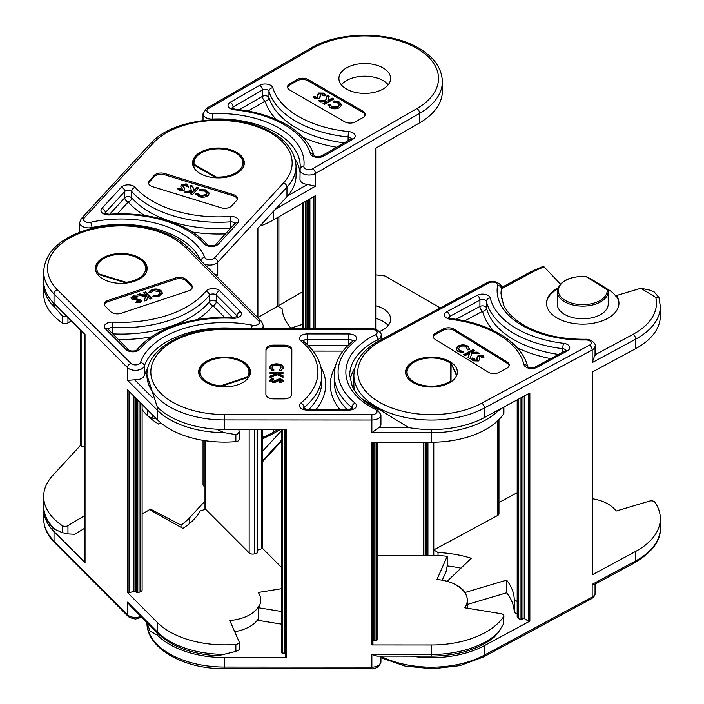 <?xml version="1.0" encoding="UTF-8"?>
<svg xmlns="http://www.w3.org/2000/svg" width="704" height="704" viewBox="0 0 704 704"><rect width="100%" height="100%" fill="white"/><g stroke="black" fill="none" stroke-linecap="round" stroke-linejoin="round"><path stroke-width="1.06" d="M379.394 331.566A25.863 14.934 0 0 0 390.641 319.246A25.863 14.934 0 0 0 383.064 308.686A25.863 14.934 0 0 0 376.015 305.8M376.015 318.472A25.863 14.934 180 0 1 383.064 321.358A25.863 14.934 180 0 1 388.203 325.582M388.203 84.814A25.863 14.934 0 0 0 383.064 80.59A25.863 14.934 0 0 0 341.352 84.814M383.064 67.918A25.863 14.934 180 0 1 390.641 78.478A25.863 14.934 180 0 1 374.678 92.268A25.863 14.934 180 0 1 346.482 89.038A25.863 14.934 180 0 1 338.906 78.478A25.863 14.934 180 0 1 354.878 64.68A25.863 14.934 180 0 1 383.064 67.918M192.975 165.528L192.975 163.803A25.476 14.714 0 0 0 193.09 165.22L193.204 166.197M194.146 168.071L193.626 164.824L193.09 165.22A1.038 0.845 -9.5 0 1 194.119 164.314A24.446 14.115 180 0 1 208.014 150.19A24.446 14.115 180 0 1 235.734 152.979A24.446 14.115 180 0 1 240.557 168.978A24.446 14.115 180 0 1 216.093 177.003L216.014 177.822M299.992 178.939A9.055 5.227 0 0 0 299.966 179.309A9.055 5.227 0 0 0 307.428 184.448L287.716 195.835M295.284 159.518A81.743 47.194 180 0 1 299.966 172.137M260.638 225.236L261.14 225.711L261.14 224.69M315.392 328.742L315.392 195.694L273.319 219.982A77.598 44.801 180 0 1 261.14 225.711M257.893 317.592L277.675 306.178L282.084 308.722A82.773 47.793 0 0 0 290.884 328.117L302.474 324.377M319.686 101.438L325.67 101.068L327.193 95.216L329.164 96.351L327.888 101.411L332.174 98.938L333.08 99.458M327.193 96.061L328.953 97.073M323.761 103.796L326.251 102.353L326.251 101.508L320.434 101.869L318.366 100.681L325.67 100.223L327.193 95.216M313.333 97.319L315.612 97.275M317.513 95.63L318.666 93.87L324.016 93.958L324.016 93.113L325.292 94.802L324.949 95.894L322.643 95.568L322.318 94.019L320.399 93.922L320.135 97.214M324.016 93.958L325.23 95.242M315.7 97.275L316.078 98.578L317.698 98.314L317.513 94.785L318.666 93.025L324.016 93.113M333.96 102.265L333.986 101.728L339.618 102.96L341.642 105.266M337.902 107.545L339.319 104.861L337.982 103.074L333.925 102.265L333.986 100.883L339.618 102.115L341.686 104.843L339.548 107.642C336.371 109.199 333.186 109.208 329.982 107.65L327.897 104.35L330.255 104.377L331.681 107.589L337.902 107.545L339.319 104.861M327.923 105.195L330.246 105.222M215.688 177.804L215.6 177.514A1.038 0.598 -60 0 1 216.093 177.003L194.119 164.314A1.038 0.598 120 0 0 193.626 164.824L215.6 177.514L215.002 177.76M248.019 111.038L265.135 101.156A3.881 3.124 163.2 0 0 268.954 97.601A3.881 2.244 0 0 0 267.881 96.404A3.881 2.244 0 0 0 262.39 96.404L262.39 90.068A3.881 2.244 180 0 1 267.881 90.068A3.881 2.244 180 0 1 268.954 91.265A97.258 56.153 0 0 0 348.11 136.963A3.881 2.244 180 0 1 350.187 137.588A3.881 2.244 180 0 1 351.27 138.794M327.888 100.566L332.174 98.094L333.819 99.035L324.667 104.315L323.03 103.374L326.251 101.508M332.174 98.938L332.174 98.094M325.67 101.068L325.67 100.223M320.038 96.378L319.132 98.718L314.415 98.666L313.35 96.369L315.7 96.43L315.612 97.786M322.643 95.568L322.837 94.846L322.837 95.691M318.666 93.87L318.666 93.025M317.698 98.314L317.416 97.812L317.416 98.657M316.078 98.578L316.078 97.733L317.416 97.812M315.7 96.43L316.078 97.733M339.618 102.96L339.618 102.115M333.986 101.728L333.986 100.883M331.681 107.589L331.681 106.744L337.902 106.7M330.255 104.377L331.681 106.744M365.138 115.016A7.762 4.479 0 0 0 362.947 112.482L308.079 80.802A7.762 4.479 0 0 0 297.097 80.802L289.784 85.026A7.762 4.479 0 0 0 287.593 87.56M297.097 79.534L289.784 83.758A7.762 4.479 0 0 0 287.514 86.926A7.762 4.479 0 0 0 289.784 90.094L344.661 121.774A7.762 4.479 0 0 0 355.634 121.774L362.947 117.55A7.762 4.479 0 0 0 365.218 114.382A7.762 4.479 0 0 0 362.947 111.214L308.079 79.534A7.762 4.479 0 0 0 297.097 79.534L297.097 80.802M275.282 209.343L315.418 186.173L307.428 184.448M375.707 148.192L375.707 329.34L375.707 148.192L419.646 122.83A77.598 44.801 0 0 0 442.376 91.15L442.376 81.646C441.866 68.218 434.016 57.059 418.845 48.189C390.35 30.985 339.205 30.985 310.71 48.189A3.881 2.244 60 0 1 312.646 48.382A73.718 42.566 180 0 1 416.909 48.382A73.718 42.566 180 0 1 416.909 108.574L312.682 168.749A5.174 2.983 180 0 1 306.874 169.347A5.174 2.983 180 0 1 303.855 166.426A85.624 49.43 0 0 0 278.995 128.005A85.624 49.43 0 0 0 212.441 113.643L212.714 119.046A81.743 47.194 180 0 1 276.25 132.757A81.743 47.194 180 0 1 300.194 166.126A81.743 47.194 180 0 1 300.054 168.863M302.474 291.861L278.881 305.474M439.921 308.07A77.598 44.801 0 0 0 439.71 307.595L384.956 275.986A77.598 44.801 0 0 0 376.015 274.921M152.715 415.078L152.715 418.185L156.57 418.933M152.715 418.185L148.078 416.478M67.954 533.922L62.198 532.62L62.198 525.589A3.881 2.244 0 0 0 63.325 526.117A3.881 2.244 0 0 0 67.954 525.686L67.954 533.922L74.712 534.274L84.885 528.123M230.595 149.767A25.863 14.934 180 0 1 244.314 162.958A25.863 14.934 180 0 1 206.298 176.141A25.863 14.934 180 0 1 192.579 162.958A25.863 14.934 180 0 1 230.595 149.767M66.493 315.973L63.325 316.466L62.198 315.814L62.198 322.837A3.881 2.244 0 0 0 63.325 323.365A3.881 2.244 0 0 0 67.954 322.934L67.954 317.442M97.759 274.674A1.038 0.783 -35.7 0 1 98.674 273.838A24.446 14.115 180 0 1 104.826 257.981A24.446 14.115 180 0 1 132.739 255.974A24.446 14.115 180 0 1 145.446 270.459A24.446 14.115 180 0 1 126.113 282.26L126.28 283.078M230.507 228.395L230.498 221.839A3.881 2.244 180 0 1 232.804 222.086A3.881 2.244 180 0 1 234.819 223.722M181.016 527.349L181.016 525.114L150.304 509.018L150.304 510.057M204.996 501.046L189.772 517.572A77.598 44.801 180 0 1 181.016 525.114M71.377 320.866L67.954 322.934M62.198 322.837A77.598 44.801 180 0 1 43.657 293.779L43.657 284.275A77.598 44.801 0 0 0 55.141 307.727L52.747 302.139M249.163 429.449L249.163 552.922L205.55 509.212L200.138 511.007A82.773 47.793 0 0 1 182.917 528.414L149.512 509.608A36.212 20.909 0 0 1 142.12 513.621A36.212 20.909 0 0 0 150.304 509.018M203.042 440.352L203.042 484.695A4.136 2.394 0 0 0 204.996 486.719M142.12 409.543A82.773 47.793 0 0 0 158.682 424.116L160.794 422.849M84.885 447.128L81.118 445.975A1.038 0.598 180 0 1 80.573 445.447L80.573 330.088M62.198 525.589A77.598 44.801 180 0 1 43.657 496.531A77.598 44.801 180 0 1 52.747 475.49L80.573 445.298M84.885 515.451L67.954 525.686M190.529 186.261L192.799 186.965L193.706 191.206L196.557 188.118L198 188.558M186.182 192.544L191.409 191.25L190.335 185.354L192.799 186.12L193.706 190.362L196.557 187.273L198.607 187.898L192.526 194.489L190.485 193.864L192.623 191.541L187.246 192.87L184.659 192.069L191.409 190.406M191.092 194.049L192.623 192.386L192.623 191.541M183.19 186.111L184.694 189.578M180.69 186.155L181.078 185.548L186.234 184.73L188.54 187.238M178.059 189.587L179.96 189.306L180.981 190.485L182.301 190.335L182.398 189.314M180.981 190.485L180.981 189.64L182.301 189.49L182.398 189.966M199.698 190.476L205.718 190.714L209.308 193.626M196.064 194.753L197.903 194.454L200.464 196.469L206.386 195.378L206.994 193.222L204.635 191.048L200.341 190.96L199.698 189.631L205.718 189.869L209.352 193.186L208.437 195.166C206.193 197.19 203.148 197.727 199.294 196.786L195.633 193.978L197.903 193.609L200.464 195.624L206.386 194.533L206.994 193.222M99.062 276.1L98.349 274.41L125.787 282.841L125.189 283.193M97.83 274.762L98.674 273.838L126.113 282.26L125.946 283.122M117.304 213.858L128.216 202.004A3.881 2.825 138.7 0 0 131.683 197.824A3.881 2.244 0 0 0 130.038 196.865A3.881 2.244 0 0 0 124.793 197.789L124.793 191.453A3.881 2.244 180 0 1 130.038 190.52A3.881 2.244 180 0 1 131.683 191.488A97.258 56.153 0 0 0 230.498 221.839L230.023 216.454A93.377 53.909 180 0 1 135.142 187.308A7.762 4.479 0 0 0 131.868 185.381A7.762 4.479 0 0 0 121.37 187.229L101.878 208.384A7.762 4.479 0 0 0 102.335 213.03A7.762 4.479 0 0 0 109.683 214.931A93.377 53.909 180 0 1 165.114 220.836A93.377 53.909 180 0 1 204.565 244.077A7.762 4.479 0 0 0 211.411 246.532A7.762 4.479 0 0 0 218.337 244.156A3.881 2.798 -137.3 0 0 215.486 244.693C215.442 245.872 208.569 246.277 207.486 244.684A3.881 2.825 138.7 0 0 204.565 244.077M193.706 191.206L193.706 190.362M196.557 188.118L196.557 187.273M192.799 186.965L192.799 186.12M186.234 184.73L186.234 183.885L188.54 186.393L186.164 186.463L185.064 185.046L183.19 185.266L184.765 189.156L184.404 190.062L179.863 190.819L177.681 188.795L179.96 188.461L180.981 189.64M183.19 185.266L183.04 186.498M181.078 185.548L181.078 184.703L186.234 183.885M182.398 189.121L180.866 186.578L181.078 184.703M179.96 189.306L179.96 188.461M205.718 190.714L205.718 189.869M206.386 195.378L206.386 194.533M200.464 196.469L200.464 195.624M197.903 194.454L197.903 193.609M237.301 199.162A7.762 4.479 0 0 0 233.27 195.835L164.754 174.794A7.762 4.479 0 0 0 154.264 176.651L149.406 181.922A7.762 4.479 0 0 0 148.57 183.392M154.264 175.384L149.406 180.655A7.762 4.479 0 0 0 148.491 182.758A7.762 4.479 0 0 0 152.61 186.71L221.118 207.759A7.762 4.479 0 0 0 231.616 205.902L236.474 200.631A7.762 4.479 0 0 0 237.38 198.528A7.762 4.479 0 0 0 233.27 194.568L164.754 173.527A7.762 4.479 0 0 0 154.264 175.384L154.264 176.651M55.141 307.727L62.198 315.814M216.506 276.302L217.73 274.965L214.887 274.683M257.778 317.671L257.778 228.342L286.959 196.671A77.598 44.801 0 0 0 296.05 175.63L296.05 166.126C294.58 147.18 280.632 133.417 254.214 124.837C218.548 113.318 169.541 121.774 150.515 143.502A3.881 2.798 42.7 0 1 153.366 142.965A73.718 42.566 180 0 1 253.079 125.382A73.718 42.566 180 0 1 283.536 182.943L214.306 258.078A5.174 2.983 180 0 1 209.062 259.635A5.174 2.983 180 0 1 204.697 257.338A85.624 49.43 0 0 0 161.471 224.787A85.624 49.43 0 0 0 90.561 222.288A3.881 1.135 77.5 0 1 91.951 227.542A81.743 47.194 180 0 1 159.65 229.935A81.743 47.194 180 0 1 200.675 260.436M262.231 451.607L281.433 430.769M55.141 529.496L52.835 528.114C46.807 521.365 43.754 513.999 43.657 506.035A77.598 44.801 0 0 0 55.141 529.496L62.198 532.62M239.061 649.845L235.866 651.411L235.866 644.38A3.881 2.244 0 0 0 237.239 644.107A3.881 2.244 0 0 0 239.184 642.171A3.881 2.244 0 0 0 239.061 641.617L229.777 620.523A35.825 20.68 180 0 0 242.422 617.989A35.825 20.68 180 0 0 259.046 605.625L259.406 605.713A36.212 20.909 0 0 0 260.753 600.063A36.212 20.909 0 0 0 258.289 592.469L281.433 588.711L258.289 592.469A36.212 20.909 0 0 1 260.753 600.063L260.753 600.063A36.212 20.909 0 0 1 258.254 607.693L258.254 620.365L281.433 624.158M258.254 618.878A35.825 20.68 180 0 1 242.422 629.816A35.825 20.68 180 0 1 234.705 631.726M108.346 255.49A25.863 14.934 180 0 1 147.127 268.435A25.863 14.934 180 0 1 134.165 281.371A25.863 14.934 180 0 1 95.392 268.435A25.863 14.934 180 0 1 108.346 255.49M238.77 429.44L239.184 431.596L237.239 434.456L235.866 434.597L235.866 441.628A3.881 2.244 0 0 0 237.239 441.355A3.881 2.244 0 0 0 239.184 439.41L239.184 431.596M152.733 397.936L134.649 379.808A9.055 5.227 0 0 0 144.311 375.602A81.743 47.194 180 0 1 147.708 368.526M220.352 386.698L220.493 385.88A24.446 14.115 180 0 1 200.482 374.458A24.446 14.115 180 0 1 212.344 359.735A24.446 14.115 180 0 1 240.354 361.205A24.446 14.115 180 0 1 247.421 376.922A1.038 0.792 33 0 1 248.362 377.775M197.261 319.625A101.138 58.397 0 0 0 212.978 305.712A3.881 2.869 38.8 0 1 209.458 301.602L209.458 295.266A3.881 2.244 180 0 1 211.042 294.272A3.881 2.244 180 0 1 216.339 295.09L237.054 315.858A3.881 2.244 180 0 1 237.512 316.598M235.866 441.628A77.598 44.801 180 0 1 157.291 419.663L127.6 389.902L127.6 592.654A1.038 0.598 180 0 0 129.017 592.874L133.945 591.237L133.945 396.264M262.231 548.073L281.433 567.327M262.09 547.932A1.038 0.598 180 0 1 261.712 548.75L257.567 550.132M257.435 552.244A1.038 0.598 180 0 1 257.057 553.054L257.057 429.458M249.163 552.922A4.136 2.394 0 0 0 254.813 553.802L257.057 553.054M137.808 400.127L137.808 592.715L140.043 591.967A4.136 2.394 0 0 0 142.12 589.899L142.12 404.457M137.808 592.715A1.038 0.598 180 0 1 136.391 592.495L135.362 591.457A1.038 0.598 0 0 0 133.945 591.237M235.866 644.38A77.598 44.801 180 0 1 157.291 622.424L127.6 592.654M144.109 293.278L145.49 292.82L151.316 298.654M138.776 295.055L139.797 294.712L146.502 296.525L146.502 295.68L143.475 292.644L145.49 291.975L151.941 298.443L149.934 299.112L147.664 296.833L146.758 300.168L144.214 301.013L145.35 296.824L137.368 294.677L139.797 293.867L146.502 295.68M144.47 300.934L145.35 296.824M134.112 297.924L133.443 298.962L141.486 301.418M133.302 298.663L133.443 298.118L141.134 300.071L141.566 300.978L139.832 302.694L135.705 302.694L136.418 301.4L138.697 301.523L139.181 300.802L131.498 298.857L130.97 297.774L133.03 295.9L137.931 296.102L136.778 297.299L134.112 297.079L133.302 298.663M131.05 298.214L133.03 296.745L137.931 296.947M136.127 302.773L136.418 302.245L138.697 302.368L139.181 300.802M149.054 292.433L152.152 290.382C155.954 289.335 159.025 289.828 161.374 291.861L162.307 293.418M153.226 296.727L153.498 296.19L157.819 296.006L160.002 293.841L160.002 292.996L159.359 291.685L153.314 290.699L150.911 292.75L148.614 292.362L152.152 289.538C155.954 288.49 159.025 288.983 161.374 291.016L162.342 293.005L158.902 296.349L152.838 296.648L153.498 295.346L157.819 295.161L160.002 292.996M221.434 386.786L220.836 386.452L247.773 377.494L247.06 379.306M220.695 386.725L220.493 385.88L247.421 376.922L248.31 377.854M139.797 294.712L139.797 293.867M145.49 292.82L145.49 291.975M141.134 300.916L141.134 300.071M133.03 296.745L133.03 295.9M136.418 302.245L136.418 301.4M152.152 290.382L152.152 289.538M161.374 291.861L161.374 291.016M157.819 296.006L157.819 295.161M153.498 296.19L153.498 295.346M192.254 287.646A7.762 4.479 0 0 0 191.303 286.044L186.138 280.87A7.762 4.479 0 0 0 175.534 279.224L108.293 301.585A7.762 4.479 0 0 0 104.482 304.832M105.442 306.434L110.607 311.608A7.762 4.479 0 0 0 121.202 313.262L188.452 290.902A7.762 4.479 0 0 0 192.333 287.012A7.762 4.479 0 0 0 191.303 284.777L186.138 279.602A7.762 4.479 0 0 0 175.534 277.957L108.293 300.318A7.762 4.479 0 0 0 104.403 304.198A7.762 4.479 0 0 0 105.442 306.434M158.127 407.801A3.881 2.746 135.1 0 0 157.291 410.159A77.598 44.801 0 0 0 223.898 432.599L216.735 429.211M223.898 432.599L235.866 434.597M134.649 379.808L127.582 380.371L157.291 410.159L157.291 419.663M258.711 320.927A5.174 2.983 180 0 1 258.21 324.324A5.174 2.983 180 0 1 252.534 325.248A85.624 49.43 0 0 0 181.808 329.129A85.624 49.43 0 0 0 140.501 362.498A5.174 2.983 180 0 1 136.277 364.874A5.174 2.983 180 0 1 130.944 363.414L57.376 289.67A73.718 42.566 180 0 1 84.462 231.546A73.718 42.566 180 0 1 185.143 247.192L258.711 320.927A3.881 2.746 135.1 0 1 261.457 321.358L187.889 247.614C167.693 226.336 118.228 218.821 83.239 231.035C58.177 239.774 44.986 253.29 43.657 271.603L43.657 281.107A77.598 44.801 0 0 0 54.014 303.468L85.026 334.55L85.026 562.654A1.038 0.598 180 0 1 85.026 562.056M43.701 507.654A77.598 44.801 0 0 0 43.657 509.203A77.598 44.801 0 0 0 54.014 531.564L85.026 562.654M259.046 606.408L259.046 605.625M216.498 655.758C191.171 653.91 171.644 646.501 157.907 633.547L129.95 605.519L127.582 602.14L157.291 631.928A77.598 44.801 0 0 0 223.898 654.368L235.866 651.411M223.898 654.368C221.338 655.002 213.822 656.594 217.712 655.116M503.897 615.859L503.624 623.709L503.624 616.686A3.881 2.244 0 0 0 503.897 615.859L503.897 615.859A3.881 2.244 0 0 0 501.072 613.703L464.79 607.798A35.825 20.68 180 0 0 467.298 600.204A35.825 20.68 180 0 0 467.306 600.186A35.825 20.68 180 0 0 457.081 585.719L457.38 585.578A36.212 20.909 0 0 0 436.964 579.515L447.198 556.31L447.198 565.814L446.239 571.155L442.244 580.219M198.678 371.941A25.863 14.934 180 0 1 224.55 357.025A25.863 14.934 180 0 1 250.404 371.958A25.863 14.934 180 0 1 250.404 371.976A25.863 14.934 180 0 1 224.523 386.892A25.863 14.934 180 0 1 198.669 371.958A25.863 14.934 180 0 1 198.678 371.941M503.897 407.018L503.897 413.098A3.881 2.244 0 0 0 503.897 413.098L503.897 413.098A3.881 2.244 0 0 1 503.624 413.926A77.598 44.801 180 0 1 431.394 442.235L371.906 442.2L371.906 644.952A1.038 0.598 180 0 0 372.935 644.354L372.944 442.2L372.935 644.354M451.035 381.858A1.038 0.651 -125 0 0 450.331 381.066A24.446 14.115 180 0 1 423.201 385.361A24.446 14.115 180 0 1 407.035 372.073A24.446 14.115 180 0 1 423.245 358.794A24.446 14.115 180 0 1 450.358 363.123A1.038 0.651 -54.9 0 1 451.123 363.343M377.23 555.35L431.561 555.386A77.598 44.801 180 0 1 447.198 556.31M350.17 379.887A81.743 47.194 180 0 1 354.649 368.65M408.258 427.302L379.289 427.284A9.055 5.227 0 0 0 380.926 424.301L380.926 414.797A9.055 5.227 0 0 1 371.862 420.015L371.862 432.696L431.394 432.731A77.598 44.801 0 0 0 498.353 410.643L495.546 411.514M377.23 560.428L377.23 442.2M377.089 562.531A4.136 2.394 0 0 0 377.221 561.924M281.433 611.486L258.254 607.693M377.08 639.874L377.08 442.2L377.089 638.387A4.136 2.394 0 0 0 377.089 638.378L377.08 639.874A1.038 0.598 180 0 1 376.05 640.473L373.982 640.473A1.038 0.598 0 0 0 372.944 641.071M503.624 616.686A77.598 44.801 180 0 1 431.394 644.987L371.906 644.952M282.99 376.561L278.45 374.44L278.45 373.595L282.999 375.716L282.99 377.406L277.279 374.739L270.054 377.661L270.063 376.886L276.126 374.44L276.126 373.595L270.063 373.586L270.072 373.094L282.999 373.102M269.72 381.286L272.483 378.937L272.483 378.092L273.706 379.271L272.043 380.494L272.043 381.339L273.266 382.193L280.042 379.324L283.316 381.286M272.483 378.937L273.073 379.5M279.673 382.342L280.993 381.269L280.148 379.817L276.364 381.92L273.398 382.686L269.72 380.442L272.483 378.092M269.746 368.544C270.072 366.115 272.351 364.83 276.566 364.672C280.72 364.874 282.973 366.168 283.342 368.579M279.136 370.779L281.019 367.682C280.764 366.124 279.277 365.288 276.575 365.174C273.803 365.262 272.307 366.106 272.07 367.699L272.07 368.544L273.944 370.77M451.836 381.295L451.026 381.286L451.062 363.343L456.579 375.681M451.185 381.753A1.038 0.862 -87.3 0 0 451.026 381.286A1.038 0.845 0.1 0 0 450.331 381.066L450.358 363.123A1.038 0.845 -179.9 0 1 451.062 363.343L451.158 363.59M270.063 376.886L270.063 376.042L276.126 373.595M270.054 377.661L270.063 376.042M270.072 373.094L270.072 372.249L282.999 372.258L282.999 373.595L278.45 373.595M270.063 373.586L270.072 372.249M273.266 382.193L273.266 381.348L280.042 378.479L283.316 380.442L281.257 382.501L279.673 381.498L280.993 380.424M280.042 379.324L280.042 378.479M272.043 380.494L273.266 381.348M272.07 367.699L273.944 369.926L272.21 370.885L269.746 367.699C270.072 365.27 272.351 363.986 276.566 363.827C280.72 364.021 282.973 365.323 283.342 367.734L280.764 370.92L279.136 369.934L281.019 367.682M276.566 364.672L276.566 363.827M291.834 350.759A7.762 4.479 0 0 0 284.082 346.386L273.733 346.377A7.762 4.479 0 0 0 265.971 350.847L265.892 394.495M273.636 398.869L283.985 398.878A7.762 4.479 0 0 0 291.755 394.398L291.834 349.598A7.762 4.479 0 0 0 284.082 345.118L273.733 345.11A7.762 4.479 0 0 0 265.971 349.58L265.883 394.39A7.762 4.479 0 0 0 273.636 398.869M498.353 410.643L502.973 407.51M375.267 409.367A5.174 2.983 180 0 1 376.71 412.676A5.174 2.983 180 0 1 371.862 414.612L371.862 420.015L224.462 419.927L224.462 429.431A77.598 44.801 0 0 1 157.247 406.947L146.942 375.126A77.598 44.801 0 0 0 224.462 419.927L224.462 414.524A73.718 42.566 180 0 1 150.823 371.914A73.718 42.566 180 0 1 224.62 329.402L372.02 329.49A5.174 2.983 180 0 1 376.86 331.434A5.174 2.983 180 0 1 375.399 334.734A85.624 49.43 0 0 0 345.858 372.038A85.624 49.43 0 0 0 375.267 409.367A3.881 2.077 -63.3 0 1 377.01 409.077L367.998 403.77C360.334 398.402 355.062 392.542 352.185 386.188L349.738 375.25A81.743 47.194 180 0 1 349.738 375.206A81.743 47.194 180 0 1 377.942 339.592L377.942 341.493M379.289 427.284L371.862 432.696M157.247 632.887L157.247 635.043A77.598 44.801 0 0 0 224.462 657.536L286.598 657.571A1.038 0.598 180 0 1 285.56 656.973L285.56 429.475L285.56 656.973M285.56 653.629A1.038 0.598 0 0 0 284.539 653.092L284.539 429.475M282.462 429.466L282.462 653.092A1.038 0.598 180 0 1 281.433 652.494L281.433 429.466L281.433 652.494M282.462 653.092L284.539 653.092M224.462 429.431L286.598 429.475L286.598 657.571M157.247 635.043L149.978 631.101L146.978 622.591M498.353 632.412L494.102 637.287C478.21 649.537 457.31 655.82 431.394 656.128L377.054 656.102L371.862 654.456L431.394 654.491A77.598 44.801 0 0 0 498.353 632.412L503.624 623.709M660.343 528.158C660.994 540.364 652.511 551.874 634.894 562.69L594.642 584.382L592.178 584.364L635.694 560.912A77.598 44.801 0 0 0 660.343 528.158L660.343 518.654A77.598 44.801 180 0 0 654.949 502.251A3.881 2.244 0 0 0 654.174 501.538A3.881 2.244 0 0 0 649.554 501.081L616.079 511.078A35.825 20.68 180 0 0 608.925 504.539A35.825 20.68 180 0 0 592.539 498.758M412.57 382.272A25.863 14.934 180 0 1 405.61 372.082A25.863 14.934 180 0 1 421.986 358.195A25.863 14.934 180 0 1 450.384 361.891A25.863 14.934 180 0 1 457.345 372.082A25.863 14.934 180 0 1 440.959 385.977A25.863 14.934 180 0 1 412.57 382.272M606.531 288.605A35.825 20.68 180 0 1 608.925 289.96A35.825 20.68 180 0 1 616.079 296.498L616.422 296.393A36.212 20.909 180 0 1 618.948 303.653M655.785 297.466L640.869 288.244L649.554 290.092L654.174 291.887L658.944 297.528L655.785 297.466A73.718 42.566 180 0 1 633.046 334.338L595.056 354.816M608.159 290.356A1.038 1.03 148.3 0 0 608.018 289.978A1.038 1.038 0 0 1 608.168 290.418L608.221 304.075A25.476 14.714 180 0 1 592.082 317.759A25.476 14.714 180 0 1 564.115 314.107A25.476 14.714 180 0 1 557.26 304.075L557.26 291.403A25.476 14.714 0 0 0 564.115 301.435A25.476 14.714 0 0 0 592.082 305.087A25.476 14.714 0 0 0 608.221 291.403A25.476 14.714 0 0 0 608.168 290.488A1.038 0.845 173.9 0 0 608.168 290.418L608.168 290.418A1.038 0.845 173.9 0 0 607.138 289.678A1.038 0.616 -58.3 0 1 607.649 289.626L586.441 276.514C598.849 283.474 605.915 287.839 607.649 289.626A1.038 1.03 148.3 0 1 608.018 289.978L608.018 289.978C608.186 289.3 600.987 284.803 586.432 276.505L586.414 276.496A1.038 0.616 121.7 0 0 585.93 276.566L586.054 276.505M640.869 288.244L616.422 295.548L616.422 296.393M616.422 295.548A36.212 20.909 180 0 1 618.957 303.23A36.212 20.909 180 0 1 596.024 322.678A36.212 20.909 180 0 1 556.266 317.495A36.212 20.909 180 0 1 546.524 303.23A36.212 20.909 180 0 1 557.894 288.015M546.533 303.653A36.212 20.909 180 0 1 557.568 289.045M544.174 266.957L542.986 266.429L530.596 271.867A3.881 2.165 61.7 0 1 532.435 272.114A73.718 42.566 180 0 1 544.174 266.957L560.446 284.029M501.45 298.302A9.055 5.227 0 0 0 501.494 297.757L501.494 288.253A9.055 5.227 0 0 1 501.45 288.798L501.45 298.302A81.743 47.194 180 0 0 501.442 298.355M633.046 334.338A3.881 2.165 61.7 0 1 635.694 339.143A77.598 44.801 0 0 0 660.343 306.398L660.343 315.902A77.598 44.801 180 0 1 635.694 348.647L592.205 372.09L592.205 574.842A1.038 0.598 180 0 0 592.539 574.411L592.539 371.914M498.96 502.524L517.194 492.694M433.778 555.403L433.778 549.912L497.649 515.486A4.136 2.394 0 0 0 498.96 513.744L498.96 419.549M433.778 442.209L433.778 549.912L438.038 552.543A82.773 47.793 0 0 1 471.302 558.29L447.137 581.337A36.212 20.909 0 0 1 465.124 592.46L465.124 593.085M506.607 580.122L506.607 592.794A82.773 47.793 0 0 1 514.246 612.348L514.246 599.676A82.773 47.793 0 0 0 506.607 580.122L465.124 592.46M514.246 599.676L517.194 601.498M660.343 518.654A77.598 44.801 180 0 1 635.694 551.408L592.205 574.842M464.297 355.133L473.018 350.434L473.871 350.962M468.301 357.614L469.586 353.267L465.15 355.661L463.566 354.684L473.018 349.589L474.602 350.566L471.275 352.361L477.11 352.114L479.107 353.346L471.777 353.654L469.955 358.635L468.054 357.456L469.586 353.267M471.275 352.361L471.275 353.206L477.831 353.408M477.092 357.966L478.218 356.136L482.935 356.277L483.912 357.509M474.531 359.216L474.76 360.765L476.67 360.906L477.127 359.304M471.891 359.577L472.243 358.838L474.285 359.181M479.582 357.412L479.609 360.096M456.086 349.281L458.348 346.808C461.613 345.321 464.798 345.382 467.914 346.993L469.806 349.413M467.914 346.993L467.914 346.148L469.797 349.492L467.447 349.413L466.154 347.019L459.941 346.94L458.41 348.814L459.642 351.41L463.654 352.299M558.554 354.446A97.258 56.153 180 0 1 511.65 338.378A97.258 56.153 180 0 1 486.402 307.78A3.881 3.142 -13.5 0 1 482.566 311.256A101.138 58.397 0 0 0 493.346 330.537M477.11 352.959L477.11 352.114M473.018 350.434L473.018 349.589M476.67 360.906L477.074 357.509L478.218 355.291L482.935 355.432L483.868 357.755L481.518 357.65L481.219 356.338L479.882 356.233L479.609 359.251L478.35 360.985L473.009 360.8L471.83 359.172L472.243 357.993L474.531 358.371L474.285 359.99M478.218 356.136L478.218 355.291M477.154 359.858L477.127 358.459M474.76 360.765L474.76 359.92L476.67 360.061M474.531 358.371L474.76 359.92M472.243 358.838L472.243 357.993M479.582 356.567L479.556 358.811M481.518 357.65L481.219 356.338M483.947 357.06L483.868 357.755M482.935 356.277L482.935 355.432M459.642 351.41L459.642 350.566L463.654 351.454L463.514 352.836L457.952 351.49L456.042 348.858L458.348 345.963C461.613 344.476 464.798 344.538 467.914 346.148M458.348 346.808L458.348 345.963M458.41 348.814L459.642 350.566M467.447 349.413L467.465 349.906M469.85 348.999L469.797 349.492M509.124 365.658A7.762 4.479 0 0 0 507.118 363.229L454.159 330.484A7.762 4.479 0 0 0 443.194 330.264L435.626 334.338A7.762 4.479 0 0 0 433.242 336.978M499.171 372.372L506.739 368.298A7.762 4.479 0 0 0 509.203 365.024A7.762 4.479 0 0 0 507.118 361.962L454.159 329.217A7.762 4.479 0 0 0 443.194 328.997L435.626 333.071A7.762 4.479 0 0 0 433.162 336.345A7.762 4.479 0 0 0 435.248 339.407L488.206 372.152A7.762 4.479 0 0 0 499.171 372.372M488.91 282.902A5.174 2.983 180 0 1 494.754 282.41A5.174 2.983 180 0 1 497.587 285.393A85.624 49.43 0 0 0 520.159 324.289A85.624 49.43 0 0 0 585.816 339.953A5.174 2.983 180 0 1 590.779 341.792A5.174 2.983 180 0 1 589.53 345.127L481.782 403.198A73.718 42.566 180 0 1 377.59 401.13A73.718 42.566 180 0 1 381.172 340.974L488.91 282.902A3.881 2.165 61.7 0 0 487.071 282.656L379.324 340.727C362.956 349.694 354.473 361.196 353.874 375.25A77.598 44.801 0 0 0 374.748 405.83A77.598 44.801 0 0 0 484.431 408.003L484.431 417.507A77.598 44.801 0 0 1 408.734 427.592L361.442 398.543M594.959 354.869L592.178 362.604L635.694 339.143L635.694 348.647M353.874 375.25L353.874 384.754A77.598 44.801 0 0 0 354.49 390.386M411.303 656.119A77.598 44.801 0 0 0 484.431 645.603L529.857 621.122A1.038 0.598 180 0 1 528.387 621.095L528.387 393.818M524.506 395.903L524.506 618.693A1.038 0.598 0 0 0 523.046 618.666L523.046 396.695M521.532 397.514L521.532 619.485A1.038 0.598 180 0 1 520.071 619.45L520.071 398.297M521.532 619.485L523.046 618.666M524.506 618.693L528.387 621.095M517.194 399.846L517.194 616.73A4.136 2.394 0 0 0 518.302 618.358L520.071 619.45M484.431 417.507L529.857 393.026L529.857 621.122M460.918 568.19A82.773 47.793 0 0 0 447.198 565.937M438.038 555.544L438.038 552.543M514.246 612.348L517.194 614.17M467.306 604.481L506.607 592.794M406.921 656.119L384.674 656.102M147.259 415.439L147.259 409.605M303.855 166.426A3.881 3.159 -173.1 0 0 300.01 169.118A3.881 3.159 -173.1 0 0 299.992 169.435A9.055 5.227 0 0 0 299.966 169.805A9.055 5.227 0 0 0 305.554 174.627A9.055 5.227 0 0 0 315.418 173.501L419.646 113.326A77.598 44.801 0 0 0 442.376 81.646M419.646 122.83L419.646 113.326A3.881 2.244 -120 0 0 416.909 108.574M212.714 119.803L212.714 119.046A9.055 5.227 0 0 1 203.025 113.837L206.483 108.363A3.881 2.244 -120 0 1 208.419 108.557L312.646 48.382M323.585 156.112A3.881 2.244 -120 0 0 321.64 155.918C317.724 156.922 315.207 156.798 314.081 155.566L314.16 155.76C310.209 143.449 300.96 133.082 286.422 124.643C271.876 116.38 254.69 111.214 234.846 109.146A3.881 0.546 95.7 0 0 234.458 109.842A93.377 53.909 180 0 1 284.478 124.837A93.377 53.909 180 0 1 310.446 153.718A7.762 4.479 0 0 0 315.753 157.221A7.762 4.479 0 0 0 323.585 156.112L352.933 139.172A7.762 4.479 0 0 0 352.933 132.836A7.762 4.479 0 0 0 348.77 131.586A3.881 0.546 95.7 0 0 348.11 136.963L348.11 140.642M352.933 139.172A3.881 2.244 -120 0 0 350.988 138.978L351.454 138.626L351.322 139.172M314.107 155.602A3.881 3.124 163.2 0 0 310.446 153.718M348.77 131.586A93.377 53.909 180 0 1 272.782 87.718A7.762 4.479 0 0 0 270.618 85.316A7.762 4.479 0 0 0 259.644 85.316L230.296 102.256A7.762 4.479 0 0 0 228.386 106.779A7.762 4.479 0 0 0 234.458 109.842M272.782 87.718A3.881 3.124 163.2 0 0 268.954 91.265L268.954 97.601A97.258 56.153 180 0 0 344.256 142.868M243.197 167.306A25.476 14.714 0 0 0 243.927 163.803C243.813 159.526 241.261 155.901 236.254 152.926C221.558 143.546 191.796 150.788 192.975 163.803M276.496 119.636A101.138 58.397 0 0 1 265.135 101.156A3.881 2.244 60 0 1 262.39 96.404L239.404 109.674M262.231 437.554A77.598 44.801 0 0 0 273.319 432.238L273.319 429.466M273.319 211.473L273.319 219.982M278.124 429.466L273.319 432.238A3.881 2.244 60 0 1 272.518 434.016L280.394 429.466M303.002 137.386A101.138 58.397 0 0 0 336.679 147.242M233.042 108.759L233.042 107.008L262.39 90.068A3.881 2.244 -120 0 0 259.644 85.316M231.959 108.222A3.881 2.244 180 0 1 233.042 107.008A3.881 2.244 -120 0 0 230.296 102.256M289.784 85.026L289.784 83.758M362.947 112.482L362.947 111.214M308.079 80.802L308.079 79.534M212.441 113.643A5.174 2.983 180 0 1 207.372 111.901A5.174 2.983 180 0 1 208.419 108.557M315.418 186.173L315.418 173.501A3.881 2.244 -120 0 0 312.682 168.749M277.675 306.178L277.675 217.466M313.931 328.742L313.931 196.539M309.901 198.862L309.901 328.742M308.44 328.733L308.44 199.707M305.518 328.733L305.518 201.397M306.979 200.552L306.979 328.733M303.688 202.453L303.688 328.733M142.12 408.637A77.598 44.801 0 0 0 142.727 410.353M204.213 263.982A9.055 5.227 0 0 0 217.73 262.293L286.959 187.167A77.598 44.801 0 0 0 296.05 166.126M286.959 196.671L286.959 187.167A3.881 2.798 -137.3 0 0 283.536 182.943M91.951 228.554L91.951 227.542A9.055 5.227 0 0 1 79.649 222.666L81.286 218.636A3.881 2.798 -137.3 0 1 84.137 218.09L153.366 142.965M204.697 257.338A3.881 3.089 158.3 0 0 200.93 260.691M218.337 244.156L237.838 223.001A7.762 4.479 0 0 0 234.626 216.946A7.762 4.479 0 0 0 230.023 216.454M237.838 223.001A3.881 2.798 -137.3 0 0 234.978 223.538L234.863 224.066M135.142 187.308A3.881 2.825 138.7 0 0 131.683 191.488L131.683 197.824A97.258 56.153 180 0 0 230.498 228.175A3.881 2.244 0 0 1 230.718 228.166M95.779 271.005L95.779 269.28A25.476 14.714 0 0 0 96.518 272.782M146.001 272.782A25.476 14.714 0 0 0 146.74 269.28C146.362 263.226 141.794 258.746 133.047 255.825C117.093 250.422 94.961 258.218 95.779 269.28M144.496 215.459A101.138 58.397 0 0 1 128.216 202.004A3.881 2.798 42.7 0 1 124.793 197.789L109.657 214.218M189.772 523.354L189.772 517.572M192.43 232.056A101.138 58.397 0 0 0 225.456 233.878M183.656 187.713L183.656 186.868M105.301 213.532L105.301 212.608L124.793 191.453A3.881 2.798 -137.3 0 0 121.37 187.229M104.905 213.286A3.881 2.244 180 0 1 105.301 212.608A3.881 2.798 -137.3 0 0 101.878 208.384M207.486 244.684C197.877 233.974 184.131 225.843 166.258 220.29C148.35 214.887 129.404 212.872 109.41 214.236L109.683 214.931M149.406 181.922L149.406 180.655M233.27 195.835L233.27 194.568M164.754 174.794L164.754 173.527M90.561 222.288A5.174 2.983 180 0 1 84.832 221.478A5.174 2.983 180 0 1 84.137 218.09M217.73 274.965L217.73 262.293A3.881 2.798 -137.3 0 0 214.306 258.078M81.118 330.634L81.118 445.975M262.231 461.111L281.433 440.273M54.63 542.687C47.45 535.48 43.789 527.481 43.657 518.707A77.598 44.801 0 0 0 54.014 541.068A3.881 2.746 135.1 0 0 54.63 542.687L128.198 616.431A3.881 2.746 -44.9 0 1 127.582 614.812L127.582 602.14M187.889 247.614A3.881 2.746 135.1 0 0 185.143 247.192M144.311 375.602L144.311 366.098A81.743 47.194 180 0 1 183.744 334.233A81.743 47.194 180 0 1 239.131 328.698M252.534 325.248A3.881 1.038 101.3 0 0 251.328 329.41M237.574 316.976L237.706 316.43L233.191 317.566C213.127 316.589 194.304 318.974 176.713 324.729C159.139 330.625 145.851 339.038 136.84 349.976A3.881 2.869 38.8 0 1 139.858 349.237A93.377 53.909 180 0 1 177.936 325.239A93.377 53.909 180 0 1 232.989 318.27A7.762 4.479 0 0 0 240.222 316.219A7.762 4.479 0 0 0 240.416 311.573L219.701 290.805A7.762 4.479 0 0 0 209.106 289.159A7.762 4.479 0 0 0 205.938 291.157A3.881 2.869 38.8 0 1 209.458 295.266A97.258 56.153 0 0 1 112.464 327.518A3.881 2.244 180 0 0 110.176 327.809A3.881 2.244 180 0 0 108.275 329.393M219.701 290.805A3.881 2.746 135.1 0 0 216.339 295.09L216.339 301.426A3.881 2.746 -44.9 0 1 212.978 305.712L224.567 317.337M233.191 317.566L232.989 318.27M205.938 291.157A93.377 53.909 180 0 1 112.807 322.124A7.762 4.479 0 0 0 108.24 322.705A7.762 4.479 0 0 0 105.38 328.821L126.095 349.589A7.762 4.479 0 0 0 133.162 351.824A7.762 4.479 0 0 0 139.858 349.237M112.807 322.124L112.464 333.59M199.065 374.537L199.065 372.803A25.476 14.714 0 0 0 199.795 376.314M232.39 317.522L216.339 301.426A3.881 2.244 0 0 0 211.042 300.608A3.881 2.244 0 0 0 209.458 301.602A97.258 56.153 180 0 1 112.746 333.872M249.286 376.314A25.476 14.714 0 0 0 250.017 372.803C250.879 361.539 227.938 353.76 212.01 359.594C203.711 362.56 199.399 366.96 199.065 372.803M118.334 339.469A101.138 58.397 0 0 0 151.466 336.829M136.039 299.587L136.039 298.742M237.054 316.879L237.054 315.858A3.881 2.746 135.1 0 1 240.416 311.573M108.231 329.754L108.134 329.252A3.881 2.746 135.1 0 0 105.38 328.821M108.134 329.252L128.85 350.011A3.881 2.746 135.1 0 0 126.095 349.589M191.303 286.044L191.303 284.777M186.138 280.87L186.138 279.602M175.534 279.224L175.534 277.957M108.293 301.585L108.293 300.318M140.501 362.498A3.881 3.106 18.7 0 1 144.311 366.098A9.055 5.227 0 0 1 136.91 370.251A9.055 5.227 0 0 1 127.582 367.699L127.582 380.371M130.944 363.414A3.881 2.746 135.1 0 0 127.582 367.699L54.014 293.964A3.881 2.746 -44.9 0 1 57.376 289.67M261.492 328.706A9.055 5.227 0 0 0 263.278 325.591L261.457 321.358M43.657 271.603A77.598 44.801 0 0 0 54.014 293.964L54.014 303.468M140.043 402.371L140.043 591.967M136.391 592.495L136.391 398.71M135.362 397.681L135.362 591.457M129.017 391.318L129.017 592.874M140.809 616.405A9.055 5.227 0 0 1 127.582 614.812L54.014 541.068L54.014 531.564M157.907 633.547A3.881 2.746 -44.9 0 1 157.291 631.928L157.291 622.424M261.712 548.75L261.712 429.458M254.813 429.458L254.813 553.802M205.55 509.212L205.55 440.748M146.942 622.556A77.598 44.801 0 0 0 224.462 667.04L224.462 668.677L371.862 668.765L371.862 654.456M146.942 375.082A77.598 44.801 0 0 0 146.942 375.126L146.942 375.074C146.362 348.982 183.797 328.17 224.62 328.689L224.62 329.402M375.399 334.734A3.881 2.077 63.4 0 1 377.942 339.592A9.055 5.227 0 0 0 381.066 335.641C382.633 333.494 376.394 328.266 372.02 328.777L372.02 329.49M351.877 408.804L351.877 407.519A3.881 2.596 -50.6 0 1 355.054 403.066A93.377 53.909 180 0 1 338.096 372.029A93.377 53.909 180 0 1 355.159 341.018A7.762 4.479 0 0 0 355.714 336.371A7.762 4.479 0 0 0 348.832 333.951L307.322 333.925A7.762 4.479 0 0 0 299.561 338.404A7.762 4.479 0 0 0 300.969 340.982A3.881 2.596 -50.6 0 1 303.433 341.15L303.433 341.572M303.494 341.202A3.881 2.244 180 0 1 307.322 339.337L348.823 339.363A3.881 2.244 180 0 1 352.642 341.229M307.322 333.925L307.322 344.608M346.984 409.402A97.258 56.153 180 0 1 334.215 381.586L334.215 375.25A97.258 56.153 0 0 1 334.215 375.197C334.497 362.437 340.666 351.102 352.704 341.185A3.881 2.587 50.7 0 1 355.159 341.018M300.969 340.982A93.377 53.909 180 0 1 300.854 403.031A7.762 4.479 0 0 0 299.438 405.61A7.762 4.479 0 0 0 307.19 410.089L348.691 410.115A7.762 4.479 0 0 0 355.582 407.704A7.762 4.479 0 0 0 355.054 403.066M303.371 408.408A3.881 2.244 180 0 1 304.022 407.493A97.258 56.153 0 0 0 321.798 375.126L321.798 381.462A97.258 56.153 180 0 1 308.933 409.385M300.854 403.031A3.881 2.587 50.7 0 1 304.022 407.493L304.022 408.778M456.782 375.188L451.211 363.378A1.038 1.038 0 0 0 450.956 363.123C437.219 352.387 404.738 359.216 405.997 372.909A25.476 14.714 0 0 0 405.997 372.926A25.476 14.714 0 0 0 406.736 376.438M335.245 366.784A101.138 58.397 0 0 0 330.334 384.692A101.138 58.397 0 0 0 339.786 409.402M313.113 351.085L342.98 351.102M316.14 409.385A101.138 58.397 0 0 0 320.769 366.661M347.723 345.699L308.396 345.673M275.502 381.198L275.502 380.354M334.215 375.188L334.215 375.25A97.258 56.153 0 0 0 351.877 407.519A3.881 2.244 180 0 1 352.528 408.434M348.823 344.608L348.832 333.951M303.318 408.778L303.178 408.232L307.19 409.376L307.19 410.089M307.19 409.376L348.691 409.402L348.691 410.115M284.082 346.386L284.082 345.118M273.733 346.377L273.733 345.11M265.971 350.847L265.971 349.58M431.394 429.563L431.394 442.235M371.862 414.612L224.462 414.524M503.624 407.158L503.624 413.926M376.05 640.473L376.05 442.2M373.982 442.2L373.982 640.473M380.926 656.102L380.926 661.901A9.055 5.227 0 0 1 371.862 667.128L224.462 667.04L224.462 657.536M431.394 656.128L431.394 644.987M380.926 656.348A77.598 44.801 0 0 0 484.431 655.107A3.881 2.165 61.7 0 1 483.622 656.894L591.369 598.814A3.881 2.165 -118.3 0 0 592.178 597.036L592.178 584.364M379.324 340.727A3.881 2.165 61.7 0 1 381.172 340.974M585.816 339.953L585.737 339.249C560.586 339.46 539.405 334.426 522.192 324.157C512.943 318.331 506.686 311.819 503.439 304.612L501.002 293.726A81.743 47.194 180 0 1 501.45 288.798A3.881 3.15 10.3 0 0 497.587 285.393M477.268 295.31L446.926 311.661A7.762 4.479 0 0 0 446.547 317.988A7.762 4.479 0 0 0 450.63 319.317A3.881 0.651 -83.1 0 1 451.097 318.639C490.01 323.101 522.245 342.566 527.745 366.934L528.026 366.986C530.974 368.078 533.342 368.113 535.11 367.083A3.881 2.165 61.7 0 1 536.95 367.33L567.292 350.979A7.762 4.479 0 0 0 569.466 346.5A7.762 4.479 0 0 0 563.587 343.323A93.377 53.909 180 0 1 514.483 327.342A93.377 53.909 180 0 1 490.248 297.968A7.762 4.479 0 0 0 485.153 294.36A7.762 4.479 0 0 0 477.268 295.31A3.881 2.165 61.7 0 1 479.917 300.115A3.881 2.244 180 0 1 483.859 299.64A3.881 2.244 180 0 1 486.402 301.444A97.258 56.153 0 0 0 511.65 332.042A97.258 56.153 0 0 0 562.786 348.682A3.881 2.244 180 0 1 565.822 350.504M448.395 317.724A3.881 2.244 180 0 1 449.574 316.466L479.917 300.115L479.917 306.451A3.881 2.165 -118.3 0 0 482.566 311.256L464.675 320.892M446.926 311.661A3.881 2.165 61.7 0 1 449.574 316.466L449.574 318.305M456.042 319.317L479.917 306.451A3.881 2.244 0 0 1 483.859 305.976A3.881 2.244 0 0 1 486.402 307.78L486.402 301.444A3.881 3.142 -13.5 0 1 490.248 297.968M450.63 319.317A93.377 53.909 180 0 1 523.97 364.672A7.762 4.479 0 0 0 525.985 367.118A7.762 4.479 0 0 0 536.95 367.33M523.97 364.672A3.881 3.142 -13.5 0 1 527.683 366.722M564.872 300.186A24.446 14.115 180 0 1 561.009 284.099A24.446 14.115 180 0 1 585.93 276.566L607.138 289.678A24.446 14.115 180 0 1 592.407 303.521A24.446 14.115 180 0 1 564.872 300.186M517.079 347.644A101.138 58.397 0 0 0 550.801 358.635M501.494 288.79L532.435 272.114M562.786 352.167L562.786 348.682A3.881 0.651 -83.1 0 1 563.587 343.323M535.11 367.083L565.453 350.733A3.881 2.165 61.7 0 1 567.292 350.979M507.118 363.229L507.118 361.962M454.159 330.484L454.159 329.217M443.194 330.264L443.194 328.997M435.626 334.338L435.626 333.071M589.53 345.127A3.881 2.165 61.7 0 1 592.178 349.932A9.055 5.227 0 0 0 595.056 346.113C596.517 343.957 590.63 338.721 585.737 339.249M592.178 362.604L592.178 349.932L484.431 408.003A3.881 2.165 -118.3 0 0 481.782 403.198M518.302 618.358L518.302 399.247M595.056 584.162L595.056 593.217A9.055 5.227 0 0 1 592.178 597.036L484.431 655.107L484.431 645.603M634.894 562.69A3.881 2.165 -118.3 0 0 635.694 560.912L635.694 551.408M497.649 420.834L497.649 515.486M427.926 555.377L427.926 442.226M426.166 442.226L426.166 555.377M423.896 442.226L423.896 555.377M300.194 166.126L299.966 179.309M262.231 439.006L272.518 434.016M243.927 165.528L243.927 163.803M234.846 109.146L231.766 108.046L231.906 108.592M321.64 155.918L350.988 138.978M310.71 48.189L206.483 108.363M203.025 120.595L203.025 113.837M278.881 306.874L278.881 216.77M302.474 203.148L302.474 328.733M376.015 329.437L376.015 148.016M142.41 409.939L142.12 409.024M182.415 189.226L182.415 190.071M146.74 271.005L146.74 269.28M109.41 214.236C105.767 213.84 104.201 213.462 104.711 213.11L104.843 213.655M215.486 244.693L234.978 223.538M43.701 282.647L43.657 284.275M150.515 143.502L81.286 218.636M79.649 232.302L79.649 222.666M257.893 317.794L257.893 228.21M43.657 506.035L43.657 496.531M262.231 462.07L281.433 441.232M139.269 300.995L139.269 301.84M250.017 374.537L250.017 372.803M136.84 349.976C137.06 350.997 129.721 351.674 128.85 350.011M263.278 328.706L263.278 325.591M84.885 334.409L84.885 562.355M262.231 429.458L262.231 548.231M257.567 552.543L257.567 429.458M204.996 509.397L204.996 440.66M43.657 518.707L43.657 509.203M141.662 617.267L135.467 619.071L129.738 617.619L128.198 616.431M239.184 649.986L239.184 642.171M146.942 622.239C146.318 648.314 183.665 669.152 224.462 668.677M405.997 374.66L405.997 372.909M352.581 408.804L352.713 408.258L348.691 409.402M303.433 341.15C315.418 351.076 321.543 362.402 321.798 375.126M377.01 409.077L380.926 414.797M381.066 339.786L381.066 335.641M372.02 328.777L224.62 328.689M377.089 442.2L377.089 638.378M467.306 608.212L467.306 600.186M380.926 661.901L378.506 666.67C374.924 668.501 372.706 669.205 371.862 668.765M380.926 657.721L405.02 666.063L432.538 668.8L459.914 665.614L483.622 656.894M451.097 318.639L448.21 317.557L448.342 318.102M557.26 291.403C559.284 281.239 568.867 276.232 586.01 276.373A1.038 1.038 0 0 1 586.432 276.505M479.53 357.148L479.53 357.993M481.642 357.078L481.642 357.922M565.875 350.874L566.007 350.328L565.453 350.733M658.944 297.528L660.343 306.398M487.071 282.656C494.701 278.511 503.51 285.692 501.494 288.253M595.056 355.722L595.056 346.113M530.596 271.867L501.459 287.575M425.885 555.377L425.885 442.226M423.614 555.377L423.614 442.226M595.056 593.217C595.382 595.003 594.15 596.869 591.369 598.814"/></g></svg>
